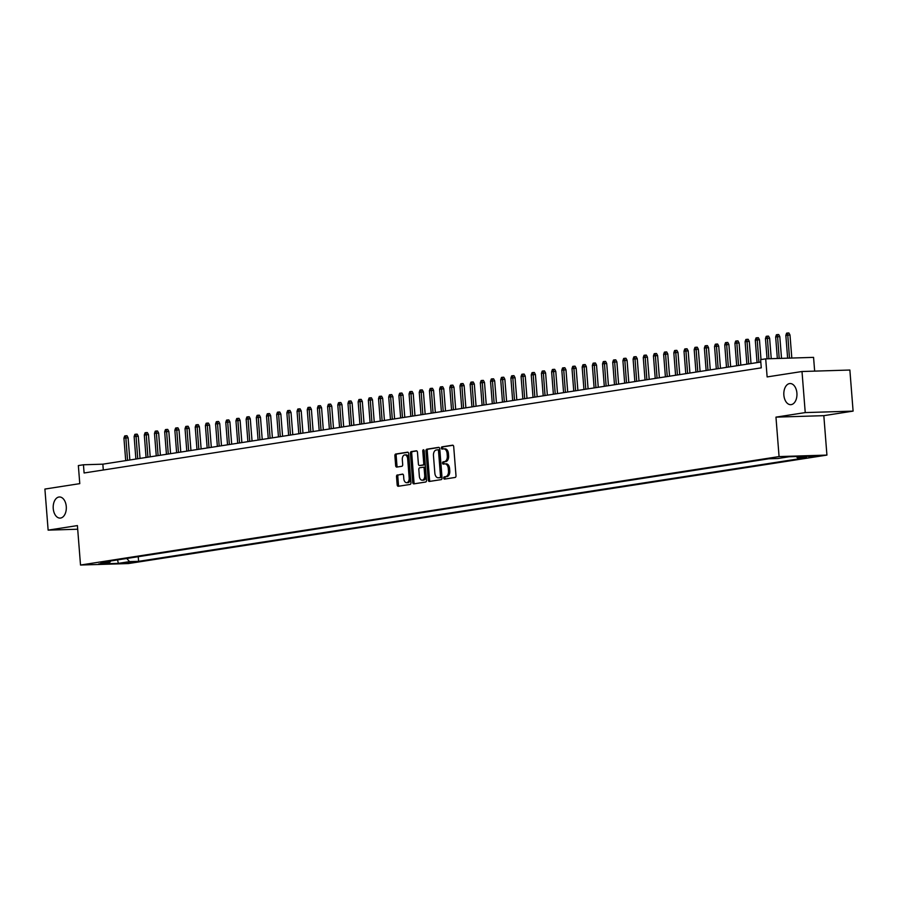 <?xml version="1.0" encoding="UTF-8"?>
<svg xmlns="http://www.w3.org/2000/svg" width="898" height="898" viewBox="0 0 898 898"><rect width="100%" height="100%" fill="white"/><g stroke="black" fill="none" stroke-linecap="round" stroke-linejoin="round"><path stroke-width="1.35" d="M443.702 478.084A1.134 0.707 -91.8 0 0 444.499 479.105L455.118 477.455A1.616 1.01 -91.8 0 0 455.993 475.682L453.703 446.654A1.616 1.01 -91.8 0 0 452.648 445.184A1.616 1.01 -91.8 0 0 452.581 445.195L441.962 446.845A1.134 0.707 -91.8 0 0 442.13 449.101L443.511 448.888A5.186 3.222 -91.8 0 1 443.758 448.865A5.186 3.222 -91.8 0 1 447.114 453.557L447.305 455.971A5.186 3.222 -91.8 0 1 444.51 461.628L443.141 461.841A1.134 0.707 -91.8 0 0 443.32 464.109L444.69 463.896A5.186 3.222 -91.8 0 1 444.937 463.862A5.186 3.222 -91.8 0 1 448.293 468.554L448.484 470.979A5.186 3.222 -91.8 0 1 445.689 476.636L444.319 476.849A1.134 0.707 -91.8 0 0 443.702 478.084M445.98 463.851A5.186 3.222 -91.8 0 1 446.227 463.828A5.186 3.222 -91.8 0 1 449.584 468.52L449.775 470.934A5.186 3.222 -91.8 0 1 446.991 476.591L445.61 476.804A1.134 0.707 -91.8 0 0 445.419 478.96M453.019 445.285L443.253 446.8A1.134 0.707 -91.8 0 0 443.062 448.955M444.802 448.854A5.186 3.222 -91.8 0 1 445.049 448.832A5.186 3.222 -91.8 0 1 448.405 453.512L448.596 455.937A5.186 3.222 -91.8 0 1 445.801 461.594L444.431 461.808A1.134 0.707 -91.8 0 0 444.241 463.963M66.272 506.528A10.574 6.567 -91.8 0 0 59.425 496.976A10.574 6.567 -91.8 0 0 53.24 508.549A10.574 6.567 -91.8 0 0 60.076 518.101A10.574 6.567 -91.8 0 0 66.272 506.528M796.908 393.088A10.574 6.567 -91.8 0 0 790.06 383.536A10.574 6.567 -91.8 0 0 783.864 395.12A10.574 6.567 -91.8 0 0 790.711 404.672A10.574 6.567 -91.8 0 0 796.908 393.088M133.286 562.395L123.879 562.934L133.286 562.395M397.399 474.907A1.616 1.01 -91.8 0 0 396.523 476.67L397.163 484.819A1.616 1.01 -91.8 0 0 398.218 486.289A1.616 1.01 -91.8 0 0 398.297 486.278L410.083 484.449A1.616 1.01 -91.8 0 0 410.958 482.675L408.68 453.647A1.616 1.01 -91.8 0 0 407.625 452.177A1.616 1.01 -91.8 0 0 407.546 452.188L395.749 454.018A1.616 1.01 -91.8 0 0 394.884 455.791L395.659 465.624A1.616 1.01 -91.8 0 0 396.703 467.095A1.616 1.01 -91.8 0 0 396.781 467.083L401.833 466.298A1.616 1.01 -91.8 0 0 402.697 464.535L402.315 459.653A4.333 2.694 -91.8 0 1 404.863 454.904A4.333 2.694 -91.8 0 1 407.67 458.822L409.174 477.938A4.333 2.694 -91.8 0 1 406.626 482.686A4.333 2.694 -91.8 0 1 403.819 478.769L403.572 475.581A1.616 1.01 -91.8 0 0 402.517 474.11A1.616 1.01 -91.8 0 0 402.45 474.122L398.69 474.862A1.616 1.01 -91.8 0 0 397.814 476.636L398.454 484.785A1.616 1.01 -91.8 0 0 399.139 486.144M805.237 412.586L775.962 417.132L823.825 415.662L853.1 411.116L805.237 412.586L802.004 371.514L767.128 376.924L765.702 358.852L760.617 359.638L761.268 367.854L84.098 472.988L83.447 464.771L78.35 465.568L79.776 483.64L44.9 489.062L48.133 530.134L77.699 529.225M775.962 417.132L779.071 456.577L80.517 565.033L77.408 525.588L48.133 530.134M428.256 479.992A1.616 1.01 -91.8 0 0 429.3 481.463A1.616 1.01 -91.8 0 0 429.379 481.451L441.176 479.622A1.616 1.01 -91.8 0 0 442.041 477.848L439.762 448.82A1.616 1.01 -91.8 0 0 438.707 447.35A1.616 1.01 -91.8 0 0 438.628 447.361L426.842 449.191A1.616 1.01 -91.8 0 0 425.966 450.964L428.256 479.992L429.547 479.959A1.616 1.01 -91.8 0 0 430.221 481.317M425.63 482.035L413.832 483.865A1.616 1.01 -91.8 0 1 413.754 483.876A1.616 1.01 -91.8 0 1 412.71 482.406L410.42 453.378A1.616 1.01 -91.8 0 1 411.295 451.604L416.346 450.818A1.616 1.01 -91.8 0 1 416.425 450.818A1.616 1.01 -91.8 0 1 417.469 452.278L418.401 464.053A1.616 1.01 -91.8 0 0 419.445 465.523A1.616 1.01 -91.8 0 0 419.523 465.512L422.868 464.996A1.616 1.01 -91.8 0 0 423.744 463.222L422.778 450.964A1.134 0.707 -91.8 0 1 424.182 450.751L426.505 480.262A1.616 1.01 -91.8 0 1 425.63 482.035M802.004 371.514L849.867 370.032L853.1 411.116M808.514 456.543L817.629 456.016L808.514 456.543M779.071 456.577L826.923 455.095L128.369 563.562L80.517 565.033M138.236 556.693L138.606 561.34L806.606 457.621L797.559 457.901L796.346 456.543M138.606 561.34L129.548 561.62L118.345 563.36L98.69 563.966L109.882 562.227L100.834 562.507L768.834 458.788L777.893 458.508L789.095 456.768L808.75 456.162L797.559 457.901M814.654 371.121L813.566 357.37L765.702 358.852M823.825 415.662L826.923 455.095M760.808 362.029L102.843 464.176L83.447 464.771M103.304 470.013L102.843 464.176M109.882 562.227L110.757 560.958M126.764 558.477L129.548 561.62M118.345 563.36L117.559 559.903M439.077 447.451L428.133 449.157A1.616 1.01 -91.8 0 0 427.257 450.919L429.547 479.959M439.897 477.534A1.134 0.707 -91.8 0 0 440.503 476.299L438.505 450.807A1.134 0.707 -91.8 0 0 437.708 449.786L436.26 450.01A5.186 3.222 -91.8 0 0 433.465 455.668L434.845 473.089A5.186 3.222 -91.8 0 0 438.202 477.781A5.186 3.222 -91.8 0 0 438.449 477.758L441.187 477.489A1.134 0.707 -91.8 0 0 441.794 476.254L440.503 476.299M437.82 449.786L439.01 449.752A1.134 0.707 -91.8 0 1 439.796 450.774L441.794 476.254M439.245 477.736A5.186 3.222 -91.8 0 0 439.492 477.736A5.186 3.222 -91.8 0 0 439.739 477.714L438.449 477.758M441.187 477.489L439.739 477.714M416.784 450.908L412.586 451.571A1.616 1.01 -91.8 0 0 411.722 453.333L414 482.372A1.616 1.01 -91.8 0 0 414.685 483.73M420.657 465.478A1.616 1.01 -91.8 0 0 420.735 465.478A1.616 1.01 -91.8 0 0 420.814 465.467L424.17 464.951A1.616 1.01 -91.8 0 0 425.035 463.188L424.069 450.931L422.778 450.964M419.355 476.277A4.333 2.694 -91.8 0 0 422.161 480.194A4.333 2.694 -91.8 0 0 424.709 475.446L424.17 468.711A1.616 1.01 -91.8 0 0 423.126 467.241A1.616 1.01 -91.8 0 0 423.048 467.252L419.703 467.768A1.616 1.01 -91.8 0 0 418.827 469.542L419.355 476.277M422.161 480.194L423.463 480.149A4.333 2.694 -91.8 0 0 426 475.401L424.709 475.446M423.205 467.241L424.339 467.207A1.616 1.01 -91.8 0 1 424.417 467.207A1.616 1.01 -91.8 0 1 425.472 468.666L426 475.401M402.888 474.211L398.69 474.862M406.626 482.686L407.928 482.641A4.333 2.694 -91.8 0 0 410.465 477.893L409.174 477.938M404.863 454.904L406.154 454.859A4.333 2.694 -91.8 0 1 408.96 458.777L410.465 477.893M407.995 452.278L397.051 453.984A1.616 1.01 -91.8 0 0 396.175 455.746L396.95 465.591A1.616 1.01 -91.8 0 0 397.634 466.949M785.84 335.381L786.592 333.169L787.613 333.012L788.904 332.967L789.993 335.021L785.84 335.381L787.625 358.167M787.613 333.012L789.477 358.111M789.993 335.021L791.812 358.044M775.659 336.963L776.411 334.752L777.432 334.595L778.723 334.55L779.812 336.604L775.659 336.963L777.342 358.493M777.432 334.595L779.195 358.437M779.812 336.604L781.529 358.358M765.466 338.546L766.23 336.335L767.24 336.166L768.542 336.133L769.631 338.187L765.466 338.546L767.06 358.807M767.24 336.166L768.913 358.751M769.631 338.187L771.247 358.672M755.285 340.129L756.049 337.906L757.059 337.749L758.361 337.715L759.45 339.77L755.285 340.129L757.059 362.601M757.059 337.749L758.889 362.321M759.45 339.77L761.01 359.582M745.104 341.711L745.856 339.489L746.878 339.332L748.169 339.298L749.269 341.352L745.104 341.711L746.878 364.184M746.878 339.332L748.707 363.903M749.269 341.352L751.009 363.544M734.923 343.283L735.675 341.072L736.697 340.914L737.988 340.87L739.088 342.935L734.923 343.283L736.686 365.767M736.697 340.914L738.526 365.486M739.088 342.935L740.828 365.127M724.742 344.866L725.494 342.654L726.516 342.497L727.807 342.452L728.895 344.518L724.742 344.866L726.504 367.349M726.516 342.497L728.345 367.069M728.895 344.518L730.646 366.71M714.55 346.448L715.313 344.237L716.335 344.08L717.625 344.035L718.714 346.089L714.55 346.448L716.323 368.932M716.335 344.08L718.153 368.64M718.714 346.089L720.465 368.292M704.369 348.031L705.132 345.82L706.142 345.663L707.444 345.618L708.533 347.672L704.369 348.031L706.142 370.515M706.142 345.663L707.972 370.223M708.533 347.672L710.284 369.864M694.188 349.614L694.951 347.391L695.961 347.234L697.252 347.2L698.352 349.255L694.188 349.614L695.961 372.098M695.961 347.234L697.791 371.806M698.352 349.255L700.092 371.446M684.007 351.197L684.759 348.974L685.78 348.817L687.071 348.783L688.171 350.837L684.007 351.197L685.78 373.669M685.78 348.817L687.61 373.388M688.171 350.837L689.911 373.029M673.826 352.779L674.578 350.557L675.599 350.4L676.89 350.366L677.979 352.42L673.826 352.779L675.588 375.252M675.599 350.4L677.429 374.971M677.979 352.42L679.73 374.612M663.644 354.351L664.397 352.139L665.418 351.982L666.709 351.937L667.798 354.003L663.644 354.351L665.407 376.834M665.418 351.982L667.248 376.554M667.798 354.003L669.549 376.195M653.452 355.934L654.215 353.722L655.237 353.565L656.528 353.52L657.617 355.574L653.452 355.934L655.226 378.417M655.237 353.565L657.055 378.137M657.617 355.574L659.368 377.777M643.271 357.516L644.034 355.305L645.045 355.148L646.347 355.103L647.436 357.157L643.271 357.516L645.045 380M645.045 355.148L646.874 379.708M647.436 357.157L649.187 379.36M633.09 359.099L633.842 356.888L634.864 356.719L636.154 356.686L637.254 358.74L633.09 359.099L634.864 381.583M634.864 356.719L636.693 381.291M637.254 358.74L638.994 380.932M622.909 360.682L623.661 358.459L624.682 358.302L625.973 358.268L627.073 360.322L622.909 360.682L624.682 383.154M624.682 358.302L626.512 382.874M627.073 360.322L628.813 382.514M612.728 362.264L613.48 360.042L614.501 359.885L615.792 359.851L616.881 361.905L612.728 362.264L614.49 384.737M614.501 359.885L616.331 384.456M616.881 361.905L618.632 384.097M602.547 363.836L603.299 361.625L604.32 361.467L605.611 361.423L606.7 363.488L602.547 363.836L604.309 386.32M604.32 361.467L606.139 386.039M606.7 363.488L608.451 385.68M592.354 365.419L593.118 363.207L594.139 363.05L595.43 363.005L596.519 365.071L592.354 365.419L594.128 387.902M594.139 363.05L595.958 387.622M596.519 365.071L598.27 387.263M582.173 367.001L582.937 364.79L583.947 364.633L585.249 364.588L586.338 366.642L582.173 367.001L583.947 389.485M583.947 364.633L585.777 389.193M586.338 366.642L588.089 388.845M571.992 368.584L572.744 366.373L573.766 366.216L575.057 366.171L576.157 368.225L571.992 368.584L573.766 391.068M573.766 366.216L575.596 390.776M576.157 368.225L577.897 390.417M561.811 370.167L562.563 367.944L563.585 367.787L564.876 367.753L565.976 369.808L561.811 370.167L563.585 392.651M563.585 367.787L565.414 392.359M565.976 369.808L567.716 391.999M551.63 371.75L552.382 369.527L553.404 369.37L554.695 369.336L555.783 371.39L551.63 371.75L553.393 394.222M553.404 369.37L555.233 393.941M555.783 371.39L557.535 393.582M541.449 373.332L542.201 371.11L543.223 370.953L544.514 370.919L545.602 372.973L541.449 373.332L543.211 395.805M543.223 370.953L545.041 395.524M545.602 372.973L547.353 395.165M531.257 374.904L532.02 372.692L533.03 372.535L534.332 372.49L535.421 374.556L531.257 374.904L533.03 397.387M533.03 372.535L534.86 397.107M535.421 374.556L537.172 396.748M521.076 376.486L521.839 374.275L522.849 374.118L524.151 374.073L525.24 376.139L521.076 376.486L522.849 398.97M522.849 374.118L524.679 398.69M525.24 376.139L526.991 398.33M510.895 378.069L511.647 375.858L512.668 375.701L513.959 375.656L515.059 377.71L510.895 378.069L512.668 400.553M512.668 375.701L514.498 400.261M515.059 377.71L516.799 399.913M500.714 379.652L501.466 377.441L502.487 377.272L503.778 377.239L504.878 379.293L500.714 379.652L502.476 402.136M502.487 377.272L504.317 401.844M504.878 379.293L506.618 401.485M490.533 381.235L491.285 379.012L492.306 378.855L493.597 378.821L494.686 380.875L490.533 381.235L492.295 403.707M492.306 378.855L494.136 403.426M494.686 380.875L496.437 403.067M480.351 382.817L481.104 380.595L482.125 380.438L483.416 380.404L484.505 382.458L480.351 382.817L482.114 405.29M482.125 380.438L483.943 405.009M484.505 382.458L486.256 404.65M470.159 384.389L470.922 382.178L471.933 382.02L473.235 381.976L474.324 384.041L470.159 384.389L471.933 406.873M471.933 382.02L473.762 406.592M474.324 384.041L476.075 406.233M459.978 385.972L460.741 383.76L461.752 383.603L463.054 383.558L464.143 385.624L459.978 385.972L461.752 408.455M461.752 383.603L463.581 408.175M464.143 385.624L465.882 407.815M449.797 387.554L450.549 385.343L451.571 385.186L452.861 385.141L453.961 387.195L449.797 387.554L451.571 410.038M451.571 385.186L453.4 409.757M453.961 387.195L455.701 409.398M439.616 389.137L440.368 386.926L441.389 386.769L442.68 386.724L443.78 388.778L439.616 389.137L441.378 411.621M441.389 386.769L443.219 411.329M443.78 388.778L445.52 410.97M429.435 390.72L430.187 388.508L431.208 388.34L432.499 388.306L433.588 390.361L429.435 390.72L431.197 413.203M431.208 388.34L433.038 412.912M433.588 390.361L435.339 412.552M419.243 392.303L420.006 390.08L421.027 389.923L422.318 389.889L423.407 391.943L419.243 392.303L421.016 414.775M421.027 389.923L422.846 414.494M423.407 391.943L425.158 414.135M409.061 393.885L409.825 391.663L410.835 391.506L412.137 391.472L413.226 393.526L409.061 393.885L410.835 416.358M410.835 391.506L412.665 416.077M413.226 393.526L414.977 415.718M398.88 395.457L399.644 393.245L400.654 393.088L401.945 393.043L403.045 395.109L398.88 395.457L400.654 417.94M400.654 393.088L402.484 417.66M403.045 395.109L404.785 417.301M388.699 397.039L389.451 394.828L390.473 394.671L391.764 394.626L392.864 396.692L388.699 397.039L390.473 419.523M390.473 394.671L392.303 419.243M392.864 396.692L394.604 418.883M378.518 398.622L379.27 396.411L380.292 396.254L381.583 396.209L382.671 398.263L378.518 398.622L380.281 421.106M380.292 396.254L382.121 420.814M382.671 398.263L384.423 420.466M368.337 400.205L369.089 397.994L370.111 397.836L371.402 397.792L372.49 399.846L368.337 400.205L370.099 422.689M370.111 397.836L371.94 422.397M372.49 399.846L374.241 422.038M358.145 401.788L358.908 399.565L359.93 399.408L361.221 399.374L362.309 401.428L358.145 401.788L359.918 424.26M359.93 399.408L361.748 423.979M362.309 401.428L364.06 423.62M347.964 403.37L348.727 401.148L349.737 400.991L351.039 400.957L352.128 403.011L347.964 403.37L349.737 425.843M349.737 400.991L351.567 425.562M352.128 403.011L353.879 425.203M337.783 404.953L338.535 402.731L339.556 402.573L340.847 402.54L341.947 404.594L337.783 404.953L339.556 427.426M339.556 402.573L341.386 427.145M341.947 404.594L343.687 426.786M327.602 406.525L328.354 404.313L329.375 404.156L330.666 404.111L331.766 406.177L327.602 406.525L329.375 429.008M329.375 404.156L331.205 428.728M331.766 406.177L333.506 428.368M317.421 408.107L318.173 405.896L319.194 405.739L320.485 405.694L321.574 407.748L317.421 408.107L319.183 430.591M319.194 405.739L321.024 430.31M321.574 407.748L323.325 429.951M307.239 409.69L307.992 407.479L309.013 407.322L310.304 407.277L311.393 409.331L307.239 409.69L309.002 432.174M309.013 407.322L310.831 431.882M311.393 409.331L313.144 431.523M297.047 411.273L297.81 409.061L298.832 408.893L300.123 408.859L301.212 410.914L297.047 411.273L298.821 433.756M298.832 408.893L300.65 433.465M301.212 410.914L302.963 433.105M286.866 412.856L287.629 410.633L288.64 410.476L289.942 410.442L291.031 412.496L286.866 412.856L288.64 435.328M288.64 410.476L290.469 435.047M291.031 412.496L292.782 434.688M276.685 414.438L277.437 412.216L278.459 412.059L279.749 412.025L280.849 414.079L276.685 414.438L278.459 436.911M278.459 412.059L280.288 436.63M280.849 414.079L282.589 436.271M266.504 416.01L267.256 413.798L268.278 413.641L269.568 413.596L270.668 415.662L266.504 416.01L268.266 438.493M268.278 413.641L270.107 438.213M270.668 415.662L272.408 437.854M256.323 417.592L257.075 415.381L258.096 415.224L259.387 415.179L260.476 417.244L256.323 417.592L258.085 440.076M258.096 415.224L259.926 439.796M260.476 417.244L262.227 439.436M246.142 419.175L246.894 416.964L247.915 416.807L249.206 416.762L250.295 418.816L246.142 419.175L247.904 441.659M247.915 416.807L249.734 441.367M250.295 418.816L252.046 441.019M235.95 420.758L236.713 418.547L237.723 418.389L239.025 418.345L240.114 420.399L235.95 420.758L237.723 443.242M237.723 418.389L239.553 442.95M240.114 420.399L241.865 442.591M225.768 422.341L226.532 420.118L227.542 419.961L228.844 419.927L229.933 421.981L225.768 422.341L227.542 444.824M227.542 419.961L229.372 444.532M229.933 421.981L231.684 444.173M215.587 423.923L216.339 421.701L217.361 421.544L218.652 421.51L219.752 423.564L215.587 423.923L217.361 446.396M217.361 421.544L219.191 446.115M219.752 423.564L221.492 445.756M205.406 425.506L206.158 423.284L207.18 423.126L208.471 423.093L209.571 425.147L205.406 425.506L207.169 447.979M207.18 423.126L209.01 447.698M209.571 425.147L211.311 447.339M195.225 427.078L195.977 424.866L196.999 424.709L198.29 424.664L199.378 426.73L195.225 427.078L196.988 449.561M196.999 424.709L198.828 449.281M199.378 426.73L201.13 448.921M185.033 428.66L185.796 426.449L186.818 426.292L188.109 426.247L189.197 428.301L185.033 428.66L186.806 451.144M186.818 426.292L188.636 450.863M189.197 428.301L190.948 450.504M174.852 430.243L175.615 428.032L176.625 427.875L177.927 427.83L179.016 429.884L174.852 430.243L176.625 452.727M176.625 427.875L178.455 452.435M179.016 429.884L180.767 452.087M164.671 431.826L165.434 429.614L166.444 429.446L167.746 429.412L168.835 431.467L164.671 431.826L166.444 454.309M166.444 429.446L168.274 454.018M168.835 431.467L170.575 453.658M154.49 433.408L155.242 431.186L156.263 431.029L157.554 430.995L158.654 433.049L154.49 433.408L156.263 455.881M156.263 431.029L158.093 455.6M158.654 433.049L160.394 455.241M144.309 434.991L145.061 432.769L146.082 432.611L147.373 432.578L148.473 434.632L144.309 434.991L146.071 457.464M146.082 432.611L147.912 457.183M148.473 434.632L150.213 456.824M134.128 436.563L134.88 434.351L135.901 434.194L137.192 434.149L138.281 436.215L134.128 436.563L135.89 459.046M135.901 434.194L137.731 458.766M138.281 436.215L140.032 458.407M123.935 438.145L124.699 435.934L125.72 435.777L127.011 435.732L128.1 437.797L123.935 438.145L125.709 460.629M125.72 435.777L127.538 460.348M128.1 437.797L129.851 459.989M814.25 455.993L814.295 456.644M446.991 476.591L445.689 476.636M449.775 470.934L448.484 470.979M449.584 468.52L448.293 468.554M444.431 461.808L443.141 461.841M445.801 461.594L444.51 461.628M448.596 455.937L447.305 455.971M448.405 453.512L447.114 453.557M443.253 446.8L441.962 446.845M445.61 476.804L444.319 476.849M427.257 450.919L425.966 450.964M428.133 449.157L426.842 449.191M439.796 450.774L438.505 450.807M414 482.372L412.71 482.406M411.722 453.333L410.42 453.378M412.586 451.571L411.295 451.604M420.814 465.467L419.523 465.512M424.17 464.951L422.868 464.996M425.035 463.188L423.744 463.222M425.472 468.666L424.17 468.711M408.96 458.777L407.67 458.822M396.95 465.591L395.659 465.624M396.175 455.746L394.884 455.791M397.051 453.984L395.749 454.018M398.454 484.785L397.163 484.819M397.814 476.636L396.523 476.67M446.227 463.828L444.937 463.862M445.049 448.832L443.758 448.865M439.055 449.741L437.764 449.786M439.492 477.736L438.202 477.781M420.735 465.478L419.445 465.523M424.417 467.207L423.126 467.241"/></g></svg>
